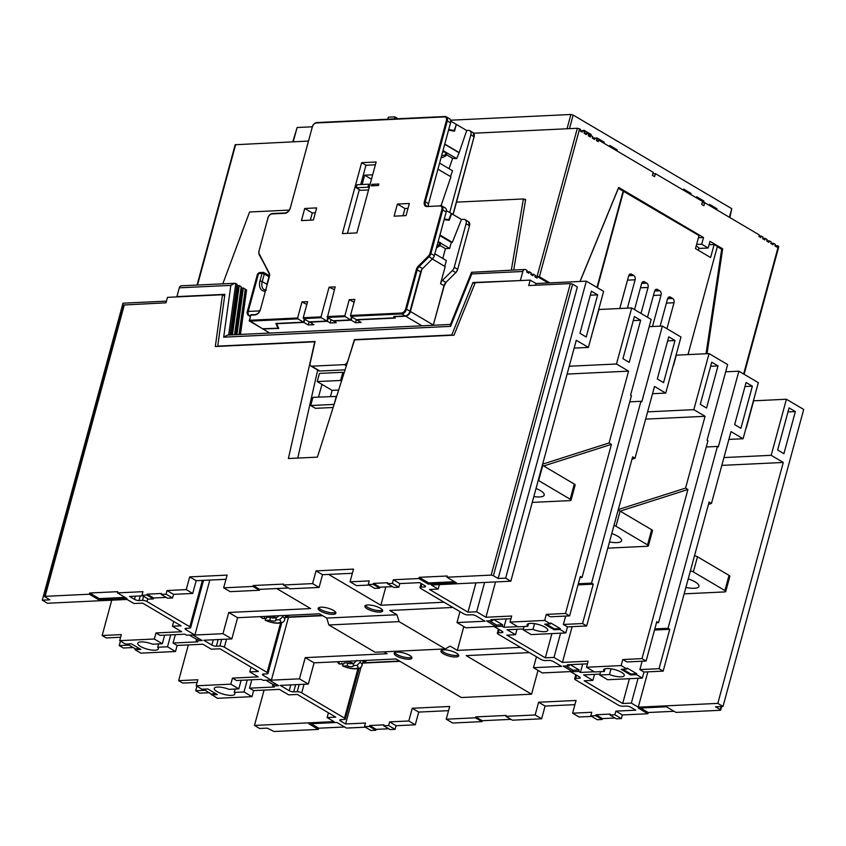 <?xml version="1.0" encoding="UTF-8"?>
<svg xmlns="http://www.w3.org/2000/svg" width="846" height="846" viewBox="0 0 846 846"><rect width="100%" height="100%" fill="white"/><g stroke="black" fill="none" stroke-linecap="round" stroke-linejoin="round"><path stroke-width="1.27" d="M356.885 660.366L353.66 663.507L349.906 663.687A4.939 1.47 -164.8 0 0 345.242 662.883A4.939 1.47 -164.8 0 0 343.73 663.497A4.939 1.47 -164.8 0 0 343.825 663.983L339.013 663.846L337.131 661.762M279.117 615.729L276.314 617.855L272.549 618.035A4.939 1.47 -164.8 0 0 267.896 617.22A4.939 1.47 -164.8 0 0 266.374 617.844A4.939 1.47 -164.8 0 0 266.479 618.32L262.715 618.5L260.124 616.639M409.094 659.235A9.211 2.75 -164.8 0 0 411.939 658.072A9.211 2.75 -164.8 0 0 406.947 654.074A9.211 2.75 -164.8 0 0 396.996 652.086A9.211 2.75 -164.8 0 0 394.151 653.249A9.211 2.75 -164.8 0 0 399.143 657.247A9.211 2.75 -164.8 0 0 409.094 659.235M394.733 652.583A9.211 2.75 -164.8 0 0 400.75 656.179A9.211 2.75 -164.8 0 0 409.506 657.712A9.211 2.75 -164.8 0 0 411.769 657.215M455.899 657.004A9.211 2.75 -164.8 0 0 458.733 655.851A9.211 2.75 -164.8 0 0 453.752 651.843A9.211 2.75 -164.8 0 0 443.801 649.865A9.211 2.75 -164.8 0 0 440.956 651.018A9.211 2.75 -164.8 0 0 445.948 655.026A9.211 2.75 -164.8 0 0 455.899 657.004M441.538 650.363A9.211 2.75 -164.8 0 0 447.555 653.958A9.211 2.75 -164.8 0 0 456.311 655.491A9.211 2.75 -164.8 0 0 458.574 654.994M379.843 612.113A9.211 2.75 -164.8 0 0 382.678 610.949A9.211 2.75 -164.8 0 0 377.697 606.952A9.211 2.75 -164.8 0 0 367.746 604.964A9.211 2.75 -164.8 0 0 364.901 606.127A9.211 2.75 -164.8 0 0 369.892 610.125A9.211 2.75 -164.8 0 0 379.843 612.113M365.483 605.472A9.211 2.75 -164.8 0 0 371.5 609.057A9.211 2.75 -164.8 0 0 380.256 610.59A9.211 2.75 -164.8 0 0 382.519 610.093M333.038 614.333A9.211 2.75 -164.8 0 0 335.883 613.181A9.211 2.75 -164.8 0 0 330.892 609.173A9.211 2.75 -164.8 0 0 320.941 607.195A9.211 2.75 -164.8 0 0 318.096 608.348A9.211 2.75 -164.8 0 0 323.087 612.356A9.211 2.75 -164.8 0 0 333.038 614.333M318.678 607.692A9.211 2.75 -164.8 0 0 324.695 611.288A9.211 2.75 -164.8 0 0 333.451 612.821A9.211 2.75 -164.8 0 0 335.714 612.324M276.367 617.855L275.796 619.949L279.55 619.769L282.776 616.618A13.155 3.923 15.2 0 1 284.658 619.558L285.779 615.412M264.386 617.495L265.961 620.414L269.715 620.234A4.939 1.47 -164.8 0 0 274.379 621.049A4.939 1.47 -164.8 0 0 275.902 620.425A4.939 1.47 -164.8 0 0 275.796 619.949M353.713 663.507L353.152 665.601L356.906 665.421L360.121 662.281A13.155 3.923 15.2 0 1 362.014 665.21L363.283 660.515M341.742 663.158L343.307 666.077L347.072 665.897A4.939 1.47 -164.8 0 0 351.725 666.701A4.939 1.47 -164.8 0 0 353.247 666.088A4.939 1.47 -164.8 0 0 353.152 665.601M611.785 533.53A15.133 4.505 15.2 0 1 621.577 540.721A15.133 4.505 15.2 0 1 616.914 542.614A15.133 4.505 15.2 0 1 609.501 541.958M536.026 488.48A15.133 4.505 15.2 0 1 544.221 495.058A15.133 4.505 15.2 0 1 539.558 496.962A15.133 4.505 15.2 0 1 533.826 496.581M688.221 578.875A15.133 4.505 15.2 0 1 698.923 586.373A15.133 4.505 15.2 0 1 694.259 588.277A15.133 4.505 15.2 0 1 685.895 587.431M235.125 689.056L234.215 692.409A10.691 3.183 15.2 0 1 234.871 694.016A10.691 3.183 15.2 0 1 231.571 695.359A10.691 3.183 15.2 0 1 220.023 693.054A10.691 3.183 15.2 0 1 214.239 688.411A10.691 3.183 15.2 0 1 217.528 687.068A10.691 3.183 15.2 0 1 229.033 689.342L238.805 688.877L230.821 684.16L232.46 678.101L258.199 676.874L249.782 671.904L258.432 671.491L219.971 648.787L211.32 649.199L202.892 644.229L177.152 645.445L173.039 643.023L197.848 641.85L196.124 640.824L202.205 640.538L192.698 634.923L186.617 635.219L184.883 634.193L160.084 635.378L155.971 632.945L181.71 631.729L172.425 626.241L181.086 625.828L142.625 603.124L133.964 603.536L127.048 599.454L47.482 603.24L42.3 600.184L49.787 599.825L44.616 596.536L123.823 305.004L165.985 302.815L167.466 297.358L222.466 294.746L215.318 346.532L314.775 341.805L288.38 458.521L317.398 457.147L354.559 339.912L454.016 335.175L475.198 282.723L530.188 280.1L528.708 285.557L570.363 283.579L572.615 284.161L493.408 575.692L491.156 575.111L570.363 283.579M158.636 643.901L157.726 647.253A10.691 3.183 15.2 0 1 158.382 648.861A10.691 3.183 15.2 0 1 155.093 650.204A10.691 3.183 15.2 0 1 143.534 647.909A10.691 3.183 15.2 0 1 137.75 643.256A10.691 3.183 15.2 0 1 141.039 641.913A10.691 3.183 15.2 0 1 152.544 644.197L162.326 643.732L154.332 639.016L155.971 632.945M721.109 248.914L722.674 248.84L709.995 241.353L708.176 248.015L699.452 248.428A11.844 3.532 -164.8 0 0 696.184 246.038M698.352 250.3L698.997 247.941M620.975 676.832A10.691 3.183 -164.8 0 0 624.274 675.489A10.691 3.183 -164.8 0 0 618.479 670.836A10.691 3.183 -164.8 0 0 606.931 668.541A10.691 3.183 -164.8 0 0 603.632 669.884A10.691 3.183 -164.8 0 0 604.287 671.491L594.505 671.957L586.511 667.24L621.154 665.591L626.981 669.027L621.133 669.313L630.64 674.918L636.488 674.643L642.326 678.09L607.692 679.74L599.698 675.013L609.48 674.548A10.691 3.183 -164.8 0 0 620.975 676.832M544.486 631.676A10.691 3.183 -164.8 0 0 547.785 630.344A10.691 3.183 -164.8 0 0 541.99 625.691A10.691 3.183 -164.8 0 0 530.442 623.386A10.691 3.183 -164.8 0 0 527.143 624.729A10.691 3.183 -164.8 0 0 527.798 626.347L518.027 626.812L510.032 622.085L544.665 620.435L550.492 623.883L544.644 624.158L554.151 629.773L559.999 629.498L565.837 632.935L531.203 634.585L523.209 629.868L532.991 629.403A10.691 3.183 -164.8 0 0 544.486 631.676M723.933 457.57L771.182 455.317L783.28 462.455L717.82 703.386L723.013 706.442L715.526 706.801L720.274 709.604L721.109 706.537M753.395 400.824A21.383 6.377 15.2 0 0 753.649 400.814L786.41 399.249L771.182 455.317M569.231 366.244L616.48 364.002L631.708 307.933L598.947 309.499L591.28 336.782A21.383 6.377 -164.8 0 0 591.534 336.771M559.999 629.498L560.253 628.589L550.746 622.973L550.492 623.883M565.837 632.935L567.486 626.875L586.669 625.966L632.618 456.861L634.997 458.268L654.508 386.442L665.739 393.083L680.977 337.015L662.386 326.048L649.178 326.672M565.657 616.078L563.373 624.454L567.486 626.875M546.305 614.376L550.418 616.797L569.601 615.888L565.498 613.466L546.305 614.376L544.665 620.435M636.488 674.643L636.742 673.733L627.235 668.118L626.981 669.027M642.326 678.09L643.975 672.031L639.862 669.598L659.055 668.689L663.158 671.111L643.975 672.031M642.146 661.223L639.862 669.598M621.154 665.591L622.793 659.531L626.897 661.953L646.09 661.043L641.987 658.611L687.925 489.517L685.556 488.11L705.067 416.295L693.826 409.654L709.064 353.596L676.303 355.151A21.383 6.377 15.2 0 1 676.039 355.161M512.38 720.189L505.897 716.361L535.148 714.965L541.63 718.793L512.38 720.189M289.829 588.816L283.347 584.998L312.597 583.603L319.079 587.431L289.829 588.816M392.512 586.627L379.886 587.23L373.403 583.402L387.68 582.725L387.436 583.634L392.354 583.402L393.337 579.764L399.82 583.581L419.711 582.64L424.681 585.569A3.289 0.983 15.2 0 1 425.517 586.542A3.289 0.983 15.2 0 1 424.502 586.965L420.991 587.124A3.289 0.983 -164.8 0 0 419.976 587.536A3.289 0.983 -164.8 0 0 420.811 588.509L463.587 613.762A3.289 0.983 -164.8 0 0 468.092 614.926L471.603 614.767A3.289 0.983 15.2 0 1 476.108 615.93L485.075 621.218L456.988 622.561L465.85 627.785L493.927 626.452L502.027 631.232A3.289 0.983 15.2 0 1 502.862 632.205A3.289 0.983 15.2 0 1 501.847 632.618L498.347 632.787A3.289 0.983 -164.8 0 0 497.332 633.199A3.289 0.983 -164.8 0 0 498.167 634.172L540.943 659.425A3.289 0.983 -164.8 0 0 545.448 660.589L548.959 660.419A3.289 0.983 15.2 0 1 553.453 661.583L561.554 666.373L533.477 667.706L542.339 672.93L570.416 671.597L579.383 676.895A3.289 0.983 15.2 0 1 580.219 677.868A3.289 0.983 15.2 0 1 579.203 678.281L575.692 678.45A3.289 0.983 -164.8 0 0 574.677 678.862A3.289 0.983 -164.8 0 0 575.513 679.835L618.299 705.088A3.289 0.983 -164.8 0 0 622.793 706.251L626.304 706.082A3.289 0.983 15.2 0 1 630.809 707.245L635.78 710.175L615.888 711.126L622.37 714.955L647.877 713.738L638.37 708.123L666.447 706.791L675.954 712.406L720.189 710.302L720.274 709.604M638.085 678.291L631.349 703.089L638.265 707.171L717.82 703.386M631.349 703.089L622.688 703.502L584.226 680.797L592.887 680.385L583.592 674.897L599.941 674.125M594.209 671.777L580.43 672.433L578.696 671.407L572.615 671.703L563.108 666.088L569.189 665.802L567.465 664.776L587.441 663.824M572.129 626.653L562.421 662.397L588.16 661.181L586.511 667.24M562.421 662.397L553.993 657.427L545.332 657.839L506.87 635.135L515.531 634.722L507.103 629.752L523.452 628.969M517.72 626.632L503.941 627.288L502.207 626.262L496.126 626.548L486.619 620.943L492.7 620.647L490.976 619.632L510.952 618.68M510.032 622.085L511.671 616.025L485.932 617.252L476.647 611.764L467.986 612.176L429.525 589.482L438.186 589.07L431.27 584.988L510.836 581.202L576.285 340.282L588.393 347.42L603.621 291.352L586.331 281.158L505.644 578.135L510.836 581.202M505.644 578.135L498.157 578.495L493.408 575.692M454.556 581.72L428.679 582.947L419.172 577.332L447.259 575.999L446.921 577.215L491.156 575.111M446.921 577.215L456.428 582.82L428.351 584.163L418.844 578.548L393.337 579.764M569.495 664.681L569.189 665.802M570.215 664.649L579.108 669.895L578.696 671.407M582.704 664.057L580.43 672.433M493.726 619.494L502.619 624.75L502.207 626.262M506.215 618.902L503.941 627.288M493.007 619.536L492.7 620.647M674.082 711.296L648.205 712.522L647.877 713.738M615.063 717.99L602.437 718.592L595.954 714.764L610.23 714.087L609.987 714.997L614.894 714.764L621.376 718.592L622.37 714.955M621.376 718.592L616.47 718.825L609.987 714.997M602.437 718.592L602.193 719.502L597.276 719.735L590.794 715.906L591.788 712.269L572.594 713.189L579.076 717.006L591.65 716.414M574.91 704.644L545.088 706.061L541.63 718.793M505.897 716.361L506.151 715.452L475.727 716.9L482.209 720.718L510.973 719.354M482.209 720.718L481.956 721.627L452.705 723.023L446.223 719.195L475.484 717.81L481.956 721.627M446.223 719.195L449.681 706.473L412.245 708.25L418.728 712.078L448.549 710.661M418.728 712.078L415.27 724.8L396.076 725.72L389.594 721.892L408.787 720.982L415.27 724.8M361.115 666.881L345.602 723.986L365.493 723.034L364.51 726.672L369.416 726.439L369.67 725.53L383.936 724.853L383.693 725.762L390.175 729.59L395.093 729.358L396.076 725.72M369.67 725.53L376.153 729.358L388.769 728.755M376.153 729.358L375.899 730.267L370.982 730.5L364.51 726.672M365.356 727.179L346.469 728.078L336.962 722.463L308.875 723.806L318.382 729.411L274.157 731.515L267.156 728.131L259.669 728.491L254.477 725.424L264.079 690.103M311.085 723.7L318.72 728.205L344.586 726.968M318.72 728.205L318.382 729.411M124.33 304.793L45.124 596.324L89.348 594.22L98.855 599.835L126.942 598.503L117.435 592.887L142.942 591.671L141.959 595.309L148.441 599.137L153.348 598.905L153.602 597.995L166.218 597.392M117.435 592.887L117.763 591.671L89.687 593.014L89.348 594.22M161.142 594.4L167.624 598.228L172.542 597.985L166.059 594.167L161.142 594.4L161.385 593.49L147.119 594.167L146.866 595.076L141.959 595.309M166.059 594.167L167.043 590.529L186.236 589.609L192.719 593.437L173.525 594.357L167.043 590.529M283.347 584.998L283.6 584.089L253.176 585.527L259.659 589.355L259.415 590.265L230.154 591.661L223.672 587.833L227.13 575.1L189.694 576.887L186.236 589.609M223.672 587.833L252.933 586.437L259.415 590.265M253.176 585.527L252.933 586.437M352.359 573.281L322.538 574.698L316.055 570.87L312.597 583.603M316.055 570.87L353.501 569.094L350.043 581.815L369.237 580.906L368.243 584.544L373.16 584.311L373.403 583.402M419.172 577.332L418.844 578.548M545.088 706.061L538.606 702.243L535.148 714.965M538.606 702.243L576.052 700.456L572.594 713.189M590.794 715.906L595.711 715.674L595.954 714.764M614.894 714.764L615.888 711.126M538.024 670.392L531.552 694.196L461.356 697.538L395.991 658.96L314.088 662.852L305.226 657.628L299.463 678.841L308.325 684.065L280.238 685.408L289.205 690.696L290.781 684.9M395.093 729.358L388.61 725.53L383.693 725.762M388.61 725.53L389.594 721.892M412.245 708.25L408.787 720.982M475.727 716.9L475.484 717.81M602.193 719.502L595.711 715.674M259.659 589.355L288.423 587.991M189.694 576.887L196.177 580.716L225.998 579.298M196.177 580.716L192.719 593.437M172.542 597.985L173.525 594.357M142.805 595.817L129.533 596.451L134.503 599.38L135.371 596.166M392.354 583.402L398.826 587.219L399.82 583.581M398.826 587.219L393.919 587.452L387.436 583.634M379.886 587.23L379.643 588.139L374.725 588.372L368.243 584.544M369.099 585.051L356.526 585.644L350.043 581.815M322.538 574.698L319.079 587.431M379.643 588.139L373.16 584.311M369.416 726.439L375.899 730.267M146.866 595.076L153.348 598.905M147.775 598.746L147.014 601.538L189.8 626.791L202.395 580.419M147.014 601.538A3.289 0.983 -164.8 0 0 142.509 600.374L143.619 596.293M140.256 595.933L139.008 600.544L142.509 600.374M139.008 600.544A3.289 0.983 15.2 0 1 134.503 599.38M203.664 689.173L217.359 698.31L251.992 696.66L253.641 690.6L249.528 688.179L274.337 686.994L272.613 685.979L278.694 685.683L269.187 680.078L263.106 680.364L261.372 679.338L236.563 680.522L232.46 678.101M253.641 690.6L279.381 689.374L288.666 694.862L297.327 694.45L335.788 717.144L327.127 717.556L334.043 721.638L254.477 725.424M341.012 719.66L340.631 721.056L345.602 723.986M340.631 721.056A3.289 0.983 15.2 0 1 339.796 720.073A3.289 0.983 15.2 0 1 340.811 719.66L344.322 719.502A3.289 0.983 -164.8 0 0 345.337 719.089A3.289 0.983 -164.8 0 0 344.502 718.106L357.943 668.615M304.052 684.277L301.715 692.863L344.502 718.106M301.715 692.863A3.289 0.983 -164.8 0 0 297.221 691.69L299.177 684.499M295.666 684.668L293.71 691.859L297.221 691.69M293.71 691.859A3.289 0.983 15.2 0 1 289.205 690.696M263.656 673.998L263.275 675.394L271.386 680.173L299.463 678.841M263.275 675.394A3.289 0.983 15.2 0 1 262.44 674.421A3.289 0.983 15.2 0 1 263.455 674.008L266.966 673.839A3.289 0.983 -164.8 0 0 267.981 673.427A3.289 0.983 -164.8 0 0 267.146 672.454L280.597 622.963M226.548 639.174L224.37 647.201L267.146 672.454M224.37 647.201A3.289 0.983 -164.8 0 0 219.865 646.037L221.673 639.407M218.162 639.565L216.354 646.207L219.865 646.037M216.354 646.207A3.289 0.983 15.2 0 1 211.86 645.043L213.277 639.798M186.31 628.335L185.93 629.731L194.897 635.029L222.974 633.686L231.836 638.92L203.749 640.253L211.86 645.043M185.93 629.731A3.289 0.983 15.2 0 1 185.094 628.758A3.289 0.983 15.2 0 1 186.109 628.345L189.62 628.176A3.289 0.983 -164.8 0 0 190.636 627.764A3.289 0.983 -164.8 0 0 189.8 626.791M452.906 607.46L389.71 610.474L396.943 614.746L326.736 618.077L319.502 613.805L237.599 617.707L228.737 612.472L222.974 633.686M328.618 574.413L380.848 605.239L444.055 602.236M276.705 588.552L310.641 608.581L228.737 612.472M383.936 651.843L387.13 653.725L305.226 657.628M529.395 652.615L466.199 655.618L531.552 694.196M445.324 648.924L399.079 621.63L328.883 624.972L375.116 652.266L445.324 648.924L450.093 646.111L457.337 650.394L520.544 647.38M459.96 611.626L456.988 622.561M536.449 656.771L533.477 667.706M551.92 633.601L545.332 657.839M560.581 633.189L553.993 657.427M517.012 629.276L515.531 634.722M475.949 582.862L467.986 612.176M484.61 582.45L476.647 611.764M439.391 584.597L438.186 589.07M629.424 678.704L622.688 703.502M594.516 674.378L592.887 680.385M283.072 615.539L282.776 616.618M266.702 617.474L266.479 618.32M360.576 660.641L360.121 662.281M344.058 663.137L343.825 663.983M285.536 616.332A16.444 4.907 -164.8 0 0 288.835 615.264M362.881 661.984A16.444 4.907 -164.8 0 0 366.688 660.356M328.883 624.972L326.736 618.077M231.836 638.92L237.599 617.707M618.098 510.286A3.289 0.983 15.2 0 1 620.118 511.111L616.004 526.254L647.55 544.877A3.289 0.983 -164.8 0 1 648.385 545.85A3.289 0.983 -164.8 0 1 647.37 546.262L607.819 548.145M616.004 526.254A3.289 0.983 -164.8 0 0 613.985 525.44M694.513 555.727A3.289 0.983 15.2 0 1 697.474 556.763L729.019 575.386A3.289 0.983 15.2 0 1 729.855 576.359L725.731 591.513A3.289 0.983 -164.8 0 1 724.726 591.925L684.15 593.85M725.731 591.513A3.289 0.983 -164.8 0 0 724.895 590.54L693.35 571.917A3.289 0.983 -164.8 0 0 690.389 570.881M620.118 511.111L651.663 529.723A3.289 0.983 15.2 0 1 652.499 530.696L648.385 545.85M542.339 465.226A3.289 0.983 15.2 0 1 542.762 465.448L574.307 484.071A3.289 0.983 15.2 0 1 575.143 485.044L571.029 500.198A3.289 0.983 -164.8 0 1 570.014 500.61L532.24 502.408M571.029 500.198A3.289 0.983 -164.8 0 0 570.193 499.225L538.648 480.602A3.289 0.983 -164.8 0 0 538.225 480.369M638.265 707.171L647.856 671.84M485.932 617.252L495.534 581.932M524.118 626.516L523.209 629.868M534.545 623.661L532.991 629.403M528.528 623.682L527.798 626.347M600.607 671.661L599.698 675.013M611.034 668.805L609.48 674.548M605.017 668.826L604.287 671.491M563.373 624.454L582.566 623.544L586.669 625.966M622.793 659.531L641.987 658.611M656.496 622.762L658.526 622.667L707.922 440.84L707.055 440.322L727.645 364.563L709.064 353.596M725.667 371.828L738.875 371.193L758.323 382.678L743.095 438.736L730.997 431.597L711.475 503.412L709.107 502.016L663.158 671.111M723.013 706.442L803.7 409.453L786.41 399.249M535.56 285.229L536.026 283.547L530.188 280.1M536.026 283.547L586.331 281.158M580.007 577.607L582.037 577.511L631.433 395.685L630.577 395.177L651.156 319.418L631.708 307.933M663.56 382.646L657.3 378.945L668.742 336.824L675.002 340.526L663.56 382.646M578.336 583.751L591.544 583.127L640.94 401.3L641.807 401.808L662.386 326.048M591.544 583.127L593.268 584.142L582.566 623.544M634.997 458.268L631.973 459.23M629.202 362.374L622.942 358.672L634.384 316.552L640.655 320.243L629.202 362.374M543.671 465.977L611.436 444.362L609.067 442.966L628.578 371.14L616.48 364.002M611.436 444.362L565.498 613.466M582.037 577.511L580.303 576.496L569.601 615.888M542.635 464.147L609.067 442.966M567.106 374.069L628.578 371.14M734.645 424.607L746.087 382.487L752.358 386.188L740.916 428.309L734.645 424.607M654.825 628.906L668.033 628.271L717.429 446.445L718.296 446.952L738.875 371.193M668.033 628.271L669.757 629.297L659.055 668.689M700.287 404.335L711.74 362.204L718 365.906L706.558 408.026L700.287 404.335M658.526 622.667L656.792 621.641L646.09 661.043M777.643 449.987L789.085 407.867L795.356 411.568L783.914 453.689L777.643 449.987M586.204 336.994L579.944 333.292L591.386 291.172L597.657 294.863L586.204 336.994M498.157 578.495L577.363 286.963L572.615 284.161M173.716 621.482L172.425 626.241M251.072 667.145L249.782 671.904M328.428 712.797L327.127 717.556M164.653 635.156L162.326 643.732M241.142 680.3L238.805 688.877M133.139 647.539L123.326 648.015L119.223 645.583L129.036 645.117M120.618 637.25L106.258 637.937L102.154 635.515L121.338 634.595L119.698 640.655L125.525 644.102L131.373 643.827L140.88 649.432L135.032 649.717L140.87 653.154L175.503 651.515L177.152 645.445M230.821 684.16L196.177 685.81L197.827 679.75L178.643 680.66L188.351 644.916M197.107 682.405L182.747 683.082L178.643 680.66M205.525 690.273L195.712 690.738L199.815 693.16L209.628 692.694M166.44 301.134L122.987 303.196L42.3 600.184M224.645 296.037L222.466 294.746M196.928 686.243L195.712 690.738M127.186 644.028L135.286 648.808L135.032 649.717M196.177 685.81L202.014 689.247L207.862 688.972L217.369 694.587L211.521 694.862M120.439 641.099L119.223 645.583M111.746 600.184L102.154 635.515M548.25 282.966L537.485 276.61L537.073 278.123L534.905 276.854L535.317 275.341L533.382 274.189L530.833 274.305M533.382 274.189L532.969 275.701L530.802 274.432L531.214 272.909L529.268 271.767L526.73 271.883M471.539 272.296L471.761 273.914L450.58 326.366L450.358 324.748L471.539 272.296L524.837 269.472A3.289 2.305 87.3 0 1 525.81 269.726L527.111 270.487L526.698 272L528.856 273.279L529.268 271.767M520.914 280.544L472.946 282.532L451.764 334.984L354.421 339.616L347.621 361.781M474.828 283.643L472.946 282.532M346.342 365.821L344.322 364.626L311.677 366.181L319.883 371.024A3.289 2.126 120.6 0 1 319.037 370.834L310.831 365.98A3.289 2.126 -59.4 0 0 311.677 366.181M344.322 364.626A3.289 2.126 -59.4 0 0 347.431 361.665M520.438 280.269L522.828 271.481L471.761 273.914M230.101 334.942L237.081 284.288L235.78 283.526L234.628 283.273L230.831 285.377L179.299 287.82L176.909 296.608L224.877 294.334L217.739 346.12L315.082 341.488L310.112 363.442A3.289 2.126 -59.4 0 0 310.831 365.98M232.449 334.826L239.238 285.567L236.891 285.673M231.265 334.889L237.842 287.122L236.774 286.498M236.922 334.614L243.352 287.989L240.994 288.095M235.727 334.678L241.956 289.554L240.877 288.92M234.564 334.73L241.184 286.709L239.238 285.567M537.485 276.61L534.947 276.737M246.514 290.453L245.097 290.527M240.201 334.466L246.059 291.976L244.991 291.341M239.037 334.519L245.287 289.131L243.352 287.989M535.074 276.261L537.157 276.166L577.342 128.275L579.595 128.867L539.41 276.748L549.815 282.892M197.055 285.06L235.177 144.74L308.314 141.081M473.749 133.213L577.342 128.275M456.311 202.152L523.388 198.958L525.652 199.54L513.702 270.001M222.805 283.844L249.591 211.986L289.205 210.104M240.444 334.445L246.588 289.903L245.181 289.966M523.388 198.958L511.322 270.107M345.073 369.829L319.883 371.024M297.781 458.077L317.694 370.04M333.134 407.486L315.463 408.332L310.715 405.52L312.935 397.345L336.645 396.404M330.469 396.51L332.129 390.387L321.977 384.391L318.53 397.07M709.297 243.923L710.566 244.674M698.489 237.546L698.32 238.149M579.986 281.454L618.659 187.442L703.512 237.525L698.828 237.747M709.466 244.727L714.151 244.505L717.387 246.419L687.999 354.601M706.061 353.734L721.67 249.242L717.323 246.672M647.497 317.25L654.561 291.267A3.289 2.305 -92.7 0 1 656.559 289.258A3.289 2.305 -92.7 0 1 657.543 289.512L659.7 290.791A3.289 2.305 -92.7 0 1 661.043 295.095L652.499 326.514M619.79 308.504L628.631 275.965A3.289 2.305 -92.7 0 1 630.63 273.956A3.289 2.305 -92.7 0 1 631.613 274.21L633.77 275.479A3.289 2.305 -92.7 0 1 635.113 279.783L627.404 308.145M634.532 309.604L641.596 283.611A3.289 2.305 -92.7 0 1 643.595 281.602A3.289 2.305 -92.7 0 1 644.578 281.855L646.735 283.135A3.289 2.305 -92.7 0 1 648.078 287.439L641.014 313.432M660.123 326.154L667.526 298.924A3.289 2.305 -92.7 0 1 669.524 296.904A3.289 2.305 -92.7 0 1 670.508 297.168L672.665 298.437A3.289 2.305 -92.7 0 1 674.008 302.741L666.944 328.734M618.31 188.288L699.018 235.579L695.486 248.608L710.608 257.533L714.151 244.505M623.618 191.069L597.371 287.661M743.645 374.006L778.373 246.197L777.506 245.689L777.093 247.201L774.936 245.932L775.348 244.409L773.403 243.267L772.99 244.78L770.833 243.5L771.245 241.988L769.3 240.846L768.887 242.358L766.73 241.078L767.142 239.566L765.196 238.413L764.784 239.936L762.616 238.657L763.029 237.144L761.093 235.992L760.681 237.515L758.947 236.489L759.359 234.977L704.697 202.702L703.872 205.737L701.715 204.457L702.529 201.433L655.428 173.631L654.603 176.655L652.446 175.386L653.271 172.351L598.608 140.087L598.196 141.599L596.462 140.584L596.874 139.061L594.928 137.919L594.516 139.431L592.359 138.152L592.771 136.64L590.825 135.497L590.413 137.01L588.256 135.73L588.668 134.218L586.722 133.076L586.31 134.588L584.152 133.308L584.565 131.796L582.619 130.644L582.207 132.166L580.039 130.887L580.451 129.375L579.595 128.867M708.176 248.015L701.694 244.187L703.512 237.525M722.674 248.84L707.013 353.691M618.394 188.288L580.07 281.454M580.07 130.77L582.619 130.644M588.287 135.614L590.825 135.497M592.39 138.035L594.928 137.919M596.578 140.182L598.608 140.087M759.052 236.087L761.093 235.992M704.697 202.702L702.159 202.829M762.658 238.54L765.196 238.413M766.762 240.962L769.3 240.846M770.865 243.384L773.403 243.267M778.373 246.197L778.796 246.683L744.12 374.292M774.968 245.805L777.506 245.689M584.184 133.192L586.722 133.076M179.299 287.82A3.289 2.305 -92.7 0 1 181.298 285.811L234.628 283.273M655.428 173.631L652.89 173.747M729.411 217.295L731.758 208.676L573.165 115.067L569.474 128.655M731.758 208.676L729.887 217.581M292.779 141.821L297.115 127.513L293.234 141.8M567.032 128.772L570.913 114.485L450.601 120.206M312.206 126.794L297.115 127.513M570.913 114.485L573.165 115.067M590.92 135.55L591.195 134.503L583.856 130.168L583.571 131.215M603.875 143.196L604.16 142.149L596.821 137.813L596.536 138.86M616.84 150.852L617.125 149.805L609.786 145.47L609.501 146.517M690.738 194.474L691.023 193.427L683.674 189.092L683.388 190.128M703.534 202.765L703.988 201.073L696.639 196.737L696.353 197.784M716.668 209.776L716.953 208.729L709.604 204.394L709.318 205.441M715.05 208.814L716.953 208.729M702.085 201.168L703.988 201.073M689.12 193.512L691.023 193.427M615.222 149.901L617.125 149.805M602.257 142.244L604.16 142.149M588.552 134.63L591.195 134.503M539.41 276.748L537.157 276.166M623.142 191.09L596.969 287.429M524.837 269.472A3.289 2.305 87.3 0 0 522.828 271.481M696.618 244.431L701.694 244.187M525.535 200.227L524.467 199.593M340.621 380.467L317.218 381.578L319.439 373.403L342.841 372.282L340.621 380.467L341.53 381.007M317.218 381.578L321.977 384.391M332.129 390.387L338.654 390.069M334.107 404.409L310.715 405.52M336.338 396.224L334.149 404.303M342.841 372.282L344.068 373.012M154.332 639.016L119.698 640.655M251.812 679.793L249.528 688.179M247.233 680.015L243.997 691.943L251.992 696.66M234.215 692.409L243.997 691.943M175.323 634.648L173.039 643.023M170.744 634.87L167.508 646.788L175.503 651.515M157.726 647.253L167.508 646.788M265.856 680.226L273.015 684.456L272.613 685.979M189.367 635.082L196.536 639.312L196.124 640.824M652.53 393.707L665.739 393.083M647.602 411.854L693.826 409.654M645.625 419.119L705.067 416.295M685.556 488.11L618.299 509.556M574.17 348.097L588.393 347.42M708.462 504.375L711.475 503.412M728.871 439.412L743.095 438.736M721.818 465.385L783.28 462.455M590.286 295.212L597.657 294.863M787.986 411.917L795.356 411.568M633.284 320.592L640.655 320.243M667.642 340.875L675.002 340.526M710.64 366.255L718 365.906M744.988 386.537L752.358 386.188M654.518 630.016L669.757 629.297M706.251 446.974L717.429 446.445M578.03 584.872L593.268 584.142M629.762 401.829L640.94 401.3M687.925 489.517L620.16 511.132M308.325 684.065L314.088 662.852M209.829 580.06L194.897 635.029M288.465 617.294L271.386 680.173M362.014 665.21C362.046 669.006 353.607 670.688 342.545 665.929L343.307 666.077A9.866 2.94 -164.8 0 0 354.971 668.615A9.866 2.94 -164.8 0 0 356.906 665.421M347.072 665.897L347.822 663.127M284.658 619.558C284.69 623.354 276.251 625.035 265.189 620.277L265.961 620.414A9.866 2.94 -164.8 0 0 277.615 622.963A9.866 2.94 -164.8 0 0 279.55 619.769M269.715 620.234L270.466 617.464M385.818 586.944L380.848 605.239M463.809 626.579L457.337 650.394M396.943 614.746L399.079 621.63M147.119 594.167L153.602 597.995M89.687 593.014L99.194 598.619L125.071 597.392M99.194 598.619L98.855 599.835M196.536 639.312L199.857 639.153M273.015 684.456L276.346 684.298M428.679 582.947L428.351 584.163M648.205 712.522L640.57 708.017M502.619 624.75L496.539 625.035L496.126 626.548M496.539 625.035L489.379 620.805M579.108 669.895L573.028 670.18L572.615 671.703M573.028 670.18L565.858 665.961M211.764 693.953L215.963 693.752M135.286 648.808L139.474 648.607M636.742 673.733L630.883 674.008L630.64 674.918M630.883 674.008L622.783 669.228M560.253 628.589L554.394 628.864L554.151 629.773M554.394 628.864L546.294 624.084M450.484 324.452L227.479 335.069L223.693 337.163L230.831 285.377M352.042 317.091L351.196 320.179L355.521 322.728L361.136 322.463L356.822 319.904L395.23 318.085L394.458 316.742L405.668 316.203A4.939 3.194 -59.4 0 0 410.416 311.497L421.816 269.525M422.577 268.647L432.443 258.834L428.985 256.793L419.119 266.606L422.577 268.647A4.939 3.194 -59.4 0 0 420.674 271.904L409.982 311.233A4.939 3.194 120.6 0 1 405.234 315.949L393.76 316.499L394.532 317.842L356.388 319.651L355.521 322.728M328.237 317.969L327.328 321.311L330.141 322.971L336.222 322.675L333.493 320.74M331.05 319.619L330.141 322.971M304.772 319.333L303.925 322.421L308.251 324.97L313.866 324.705L309.625 321.882M356.388 319.651L350.762 316.341L350.498 315.473L354.865 299.41L349.25 299.685L344.882 315.738L345.147 316.605L350.773 319.915L332.986 320.761L327.37 317.451L335.164 286.889L329.083 287.175L321.015 316.88L321.279 317.736L326.894 321.057L309.118 321.903L308.251 324.97M262.969 328.925L278.725 328.449L276.568 323.722L303.925 322.421M333.419 321.025L351.196 320.179M309.551 322.157L327.328 321.311M309.118 321.903L303.492 318.582L303.228 317.726L307.595 301.662L301.98 301.927L297.612 317.99L297.877 318.857L303.503 322.167L275.881 323.479L278.048 328.206L262.567 328.756M432.285 258.992L445.176 266.606L440.544 283.643A4.939 3.194 120.6 0 1 442.447 280.375L452.324 270.572A4.939 3.194 -59.4 0 0 454.228 267.304L466.061 223.735A4.939 3.194 -59.4 0 0 465.067 219.653A4.939 3.194 -59.4 0 0 463.788 219.357L461.451 219.463L451.722 213.721L449.131 220.256L444.097 219.685M461.451 219.463L452.346 242.337L439.931 235.008M444.277 219.04L448.866 219.569L451.299 213.467L446.392 210.58M448.539 130.136L454.524 131.183L456.227 124.669M442.67 151.751L446.043 152.343L445.049 155.273L445.969 155.812L446.963 152.893L456.66 158.614L459.177 152.597L444.753 144.084M459.177 152.597L466.696 130.517L456.755 124.648M449.681 130.337L454.249 130.474L456.322 124.394L450.738 121.094M454.249 130.474L448.718 129.501M466.696 130.517L468.568 130.421A4.939 3.194 -59.4 0 1 469.837 130.718L473.083 132.632L474.246 136.915L470.841 134.8L449.723 212.547M440.576 243.088L449.649 248.449L445.44 248.639L439.941 245.403M437.995 242.146L439.719 242.284L438.926 245.203L439.846 245.752L440.639 242.823L439.719 242.284M438.133 241.649L439.127 242.231M442.775 258.453L445.44 248.639M444.774 266.374L446.36 260.568L434.833 253.768M449.067 168.682L452.599 158.318L446.371 154.649M452.599 158.318L456.66 158.614M442.997 150.556L446.043 152.343M445.969 155.812L442.458 157.599L441.274 156.901M450.537 176.592L452.525 170.733L439.592 163.088M434.347 255.577L446.191 211.997L442.733 209.956L430.889 253.536L434.347 255.577A4.939 3.194 120.6 0 1 432.443 258.834M351.608 316.838L350.773 319.915M349.25 299.685L354.104 302.202M327.804 317.715L326.894 321.057M329.083 287.175L334.413 289.681M304.338 319.079L303.503 322.167M301.98 301.927L306.834 304.454M375.381 164.79L365.958 165.245L360.703 184.565M359.328 189.62L347.452 233.359M372.674 174.794L364.647 175.175L362.109 184.502M369.924 184.893L368.729 184.185L357.033 184.745L356.208 187.78L360.523 190.329L368.549 189.948M315.336 212.79L312.29 212.938L310.323 220.172M350.498 315.473L401.512 313.052A4.272 2.771 -59.4 0 0 405.625 308.959L416.317 269.631A5.594 3.617 120.6 0 1 418.463 265.93L428.34 256.127A4.272 2.771 -59.4 0 0 429.99 253.303L441.834 209.723A4.272 2.771 -59.4 0 0 439.857 205.927L426.987 206.54A5.594 3.617 120.6 0 1 424.406 201.581L446.392 120.671A4.272 2.771 -59.4 0 0 444.425 116.875L445.017 116.526A4.939 3.194 120.6 0 1 446.286 116.822L449.533 118.726A4.939 3.194 120.6 0 1 450.537 122.818L428.552 203.727A4.939 3.194 -59.4 0 0 428.425 206.096M371.394 185.856L378.416 185.517L378.828 184.005L371.806 184.343L371.394 185.856M304.729 208.476L301.44 220.595L313.369 220.023L316.668 207.905L304.729 208.476L312.29 212.938M394.109 216.185L406.038 215.614L409.337 203.495L397.398 204.066L394.109 216.185M376.142 161.998L361.633 162.686L342.366 233.602L356.875 232.914L376.142 161.998M451.722 213.721L451.182 213.752M365.958 165.245L361.633 162.686M408.005 208.38L404.959 208.528L403.003 215.762M404.959 208.528L397.398 204.066M378.448 185.401L373.932 185.739M373.964 185.612L371.806 184.343M371.468 179.204L364.647 175.175M356.208 187.78L367.904 187.22L369.099 187.928M368.729 184.185L367.904 187.22M441.104 205.62L450.918 176.814L437.942 169.158M470.841 134.8A4.939 3.194 -59.4 0 0 469.837 130.718M266.902 284.319L268.965 276.748L264.29 273.988L262.228 281.57L267.05 284.415M439.783 235.579L451.299 242.379L452.346 242.337M451.299 242.379L449.649 248.449M440.068 205.599L440.449 205.578A4.939 3.194 120.6 0 1 441.728 205.874L445.186 207.915A4.939 3.194 120.6 0 1 446.191 211.997M394.342 118.874L394.881 116.875L397.98 118.694M387.785 119.18L388.335 117.182L394.881 116.875M458.722 152.555L444.7 144.285M441.623 155.601L445.049 155.273M436.42 247.931L439.846 245.752M437.075 245.541L438.926 245.203M449.744 130.147L448.592 129.946M444.414 219.061L449.131 220.256M394.712 317.176L394.532 317.842M278.26 327.423L278.048 328.206M353.66 663.507A9.866 2.94 -164.8 0 0 346.416 661.318M276.314 617.855A9.866 2.94 -164.8 0 0 271.185 616.11M753.649 400.814L746.246 428.087M421.868 583.909L420.991 587.124M424.502 586.965L424.851 585.675M499.214 629.572L498.347 632.787M501.847 632.618L502.196 631.338M576.57 675.224L575.692 678.45M579.203 678.281L579.552 677.001M362.659 662.809L399.534 661.054M285.314 617.146L322.189 615.391M450.58 326.366L223.693 337.163M235.78 283.526L228.684 335.005M235.685 144.539L197.509 285.039M628.705 275.722L633.77 275.479M631.613 274.21L629.688 274.294M635.113 279.783L627.489 280.153M641.67 283.378L646.735 283.135M644.578 281.855L642.643 281.951M648.078 287.439L640.454 287.799M654.635 291.024L659.7 290.791M657.543 289.512L655.608 289.607M661.043 295.095L653.419 295.455M667.6 298.68L672.665 298.437M670.508 297.168L668.573 297.253M674.008 302.741L666.384 303.111M676.303 355.151L673.501 365.461M697.474 556.763L693.35 571.917M724.895 590.54L729.019 575.386M647.55 544.877L651.663 529.723M542.762 465.448L538.648 480.602M570.193 499.225L574.307 484.071M339.352 661.657A9.866 2.94 -164.8 0 0 340.071 664.163M261.604 616.565A9.866 2.94 -164.8 0 0 262.715 618.5M263.286 329.179L269.842 333.049M421.953 325.816L405.668 316.203M297.877 318.857L249.676 321.142L262.852 328.925M321.279 317.736L303.492 318.582M405.234 315.949L401.787 313.908L350.762 316.341M420.674 271.904L417.215 269.863L406.524 309.192L409.982 311.233M267.886 218.257L267.759 218.078C268.711 215.36 270.276 213.837 272.475 213.509L285.155 212.97M312.237 127.302L312.1 127.133C313.052 124.404 314.627 122.882 316.816 122.564L444.626 116.537M452.959 214.461L474.088 136.714A4.939 3.194 -59.4 0 0 473.083 132.632M450.537 122.818L447.291 120.904L425.305 201.813L428.552 203.727M345.147 316.605L327.37 317.451M327.095 316.584L344.882 315.738M444.425 116.875L316.415 122.966A4.272 2.771 -59.4 0 0 312.301 127.048L290.315 207.957A5.594 3.617 120.6 0 1 284.943 213.298L272.074 213.911A4.272 2.771 -59.4 0 0 267.96 217.993L259.003 250.966A4.272 2.771 -59.4 0 0 259.13 253.705L269.176 273.036A5.594 3.617 120.6 0 1 269.356 276.621L260.399 309.594A5.594 3.617 120.6 0 1 255.016 314.934L250.807 315.135L249.401 320.285L297.612 317.99M303.228 317.726L321.015 316.88M410.416 311.497L433.321 325.012L444.002 285.684L440.544 283.643M442.447 280.375L445.905 282.416L455.783 272.613L452.324 270.572M454.228 267.304L457.686 269.345L469.519 225.776L466.061 223.735M268.986 273.406L259.13 253.705M262.683 328.883L249.2 320.37A0.656 0.656 0 0 0 249.507 321.11L250.606 315.22L255.228 314.596M250.469 315.717L249.57 315.759L250.331 316.214M265.21 291.204A11.516 7.445 120.6 0 1 259.976 280.988L262.038 273.406L258.527 273.575L248.238 311.455L259.733 310.905M259.976 280.988L262.228 281.57A9.866 6.387 -59.4 0 0 264.227 289.734L266.289 290.199M443.97 285.959L444.002 285.684A4.939 3.194 120.6 0 1 445.905 282.416L455.783 272.613A4.939 3.194 -59.4 0 0 457.686 269.345L469.519 225.776A4.939 3.194 -59.4 0 0 468.515 221.694L465.067 219.653M418.463 265.93L419.119 266.606A4.939 3.194 -59.4 0 0 417.215 269.863L416.317 269.631M433.237 325.276A4.939 3.194 -59.4 0 0 433.321 325.012L444.171 285.874L446.128 282.257M405.625 308.959L406.524 309.192A4.939 3.194 120.6 0 1 401.787 313.908L401.512 313.052M429.99 253.303L430.889 253.536A4.939 3.194 120.6 0 1 428.985 256.793L428.34 256.127M439.857 205.927L441.728 205.874A4.939 3.194 120.6 0 1 442.733 209.956L441.834 209.723M424.406 201.581L425.305 201.813A4.939 3.194 -59.4 0 0 426.31 205.895A4.939 3.194 -59.4 0 0 427.241 206.181M316.415 122.966L446.286 116.822A4.939 3.194 120.6 0 1 447.291 120.904L446.392 120.671M260.018 272.698A1.65 1.153 87.3 0 0 258.527 273.575A3.289 0.983 -164.8 0 0 257.512 273.988L247.222 311.867A3.289 3.289 0 0 0 248.724 315.569L250.257 316.467M248.724 315.569A3.289 2.126 120.6 0 0 249.57 315.759A3.289 2.305 -92.7 0 1 248.238 311.455A3.289 0.983 -164.8 0 0 247.222 311.867M257.512 273.988L259.532 272.571L263.043 272.401A1.65 1.65 0 0 1 263.952 272.624A1.65 1.068 -59.4 0 1 264.29 273.988L262.038 273.406A1.65 1.153 -92.7 0 1 263.529 272.528A1.65 1.068 -59.4 0 1 263.952 272.624L268.626 275.384A1.65 1.068 -59.4 0 1 268.965 276.748L269.113 276.843M474.046 136.989L453.149 214.567M469.488 226.051L468.515 221.694M457.644 269.62L455.994 272.454M255.619 314.585L251.209 314.733A0.656 0.656 0 0 0 250.606 315.22L250.733 315.389M260.325 309.848L260.198 309.678C259.447 312.301 257.85 313.919 255.418 314.532L255.016 314.934M269.282 276.885L260.399 309.594M269.165 273.734L269.356 276.621M258.939 251.23L258.982 254.265L269.176 273.036M267.96 217.993L259.003 250.966M285.536 212.949L272.074 213.911M290.241 208.211L290.115 208.042C289.364 210.665 287.777 212.293 285.345 212.896L284.943 213.298M312.301 127.048L290.315 207.957M426.31 205.895L427.389 206.138L426.987 206.54M720.697 710.09L721.67 706.505M575.788 674.77L574.677 678.862M498.442 629.107L497.332 633.199M421.086 583.454L419.976 587.536M203.505 580.367L190.636 627.764M281.792 622.593L267.981 673.427M322.654 615.677L285.229 617.453M359.148 668.245L345.337 719.089M400.01 661.329L362.585 663.116M269.282 276.113A1.65 1.65 0 0 0 268.626 275.384M263.117 329.147L269.747 333.06"/></g></svg>
